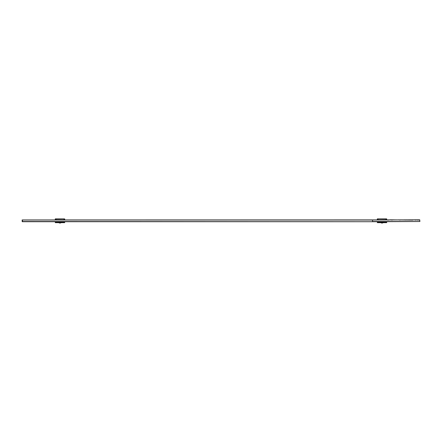 <?xml version="1.0" encoding="UTF-8"?>
<svg xmlns="http://www.w3.org/2000/svg" width="442" height="442" viewBox="0 0 442 442"><rect width="100%" height="100%" fill="white"/><g stroke="black" fill="none" stroke-linecap="round" stroke-linejoin="round"><path stroke-width="0.66" d="M383.153 222.657L380.877 222.657M380.877 222.751L382.015 223.133L383.153 222.751M385.993 221.713L386.75 221.901L386.656 222.657L377.374 222.657L377.28 221.901L385.993 221.901L385.993 222.564L378.037 222.564L378.037 221.713M378.037 219.818L385.993 219.818M377.28 219.624L377.374 218.867L378.037 218.961L378.037 219.624L377.28 219.624M386.656 218.867L385.993 218.961L386.656 218.867L386.75 219.624L385.993 219.624L385.993 218.961L377.374 218.867M385.993 218.867L378.037 218.867M61.123 222.657L58.847 222.657M58.847 222.751L59.985 223.133L61.123 222.751M63.963 221.713L64.72 221.901L64.626 222.657L55.344 222.657L55.25 221.901L63.963 221.901L63.963 222.564L56.007 222.564L56.007 221.713M56.007 219.818L63.963 219.818M55.25 219.624L55.344 218.867L63.963 218.867L56.007 218.961L56.007 219.624L55.25 219.624M64.72 218.961L64.72 219.624L63.963 219.624L63.963 218.961L64.72 218.961L63.963 218.867M372.545 220.033L419.712 219.818L414.088 219.818L419.712 219.818L419.9 221.519L372.545 221.519L372.545 220.033L22.481 220.033L22.481 221.519L372.545 221.713L22.288 221.713L22.1 220.005L22.481 220.033M22.155 219.95L419.795 219.901M419.508 219.818L419.408 220.099L419.287 219.818L419.602 220.099L419.679 219.818M418.696 219.818L418.513 220.099L418.32 219.818L418.861 220.099L419.016 219.818M417.408 219.818L417.143 220.099L416.867 219.818L417.657 220.099L417.894 219.818M415.607 219.818L415.253 220.099L414.878 219.818L415.944 220.099L416.265 219.818M385.789 219.818L388.153 220.099L390.175 219.818L412.756 220.099L413.22 219.818M408.927 219.818L409.546 220.099L410.137 219.818M404.596 219.818L405.402 220.099L406.17 219.818M398.806 219.818L399.911 220.099L400.949 219.818M390.175 219.818L391.96 220.099L393.562 219.818M22.481 221.713L22.1 221.519M419.9 221.519L372.545 221.713M386.75 222.564L385.993 222.657M378.037 222.657L377.374 222.657M64.72 222.564L63.963 222.657M56.007 222.657L55.25 222.564M55.25 218.961L56.007 218.867"/></g></svg>
